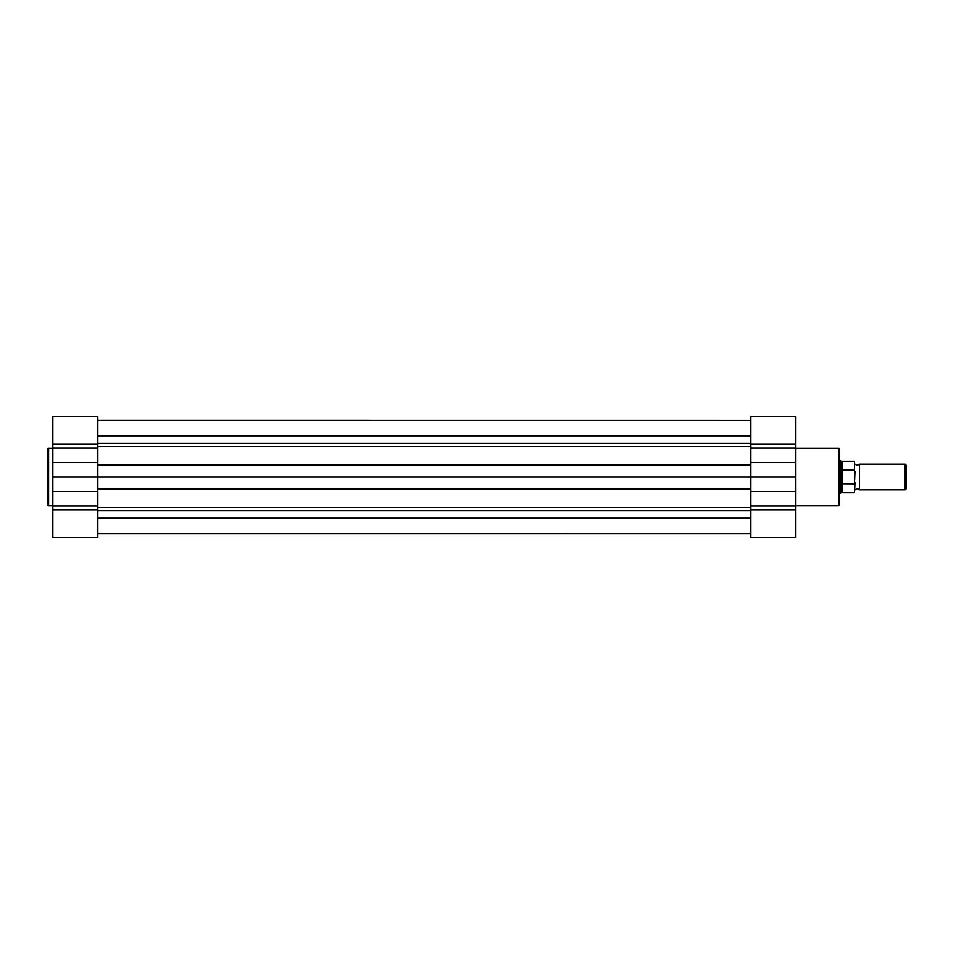 <?xml version="1.0" encoding="UTF-8"?>
<svg xmlns="http://www.w3.org/2000/svg" width="954" height="954" viewBox="0 0 954 954"><rect width="100%" height="100%" fill="white"/><g stroke="black" fill="none" stroke-linecap="round" stroke-linejoin="round"><path stroke-width="1.43" d="M97.833 420.44L750.774 420.44L97.833 420.392M97.833 444.254L52.84 444.254L52.84 416.588L97.833 416.588L97.833 477L750.774 477L750.774 505.978L795.767 505.978L795.767 416.588L750.774 416.588L750.774 462.559L795.767 462.559M97.833 533.608L750.774 533.608L97.833 533.56M47.7 504.893L47.7 449.107A0.894 0.894 0 0 1 48.594 448.213L48.594 505.787A0.894 0.894 0 0 1 47.7 504.893M52.84 477L97.833 477L97.833 537.412L52.84 537.412L52.84 444.254M52.84 448.213L48.594 448.213M52.84 505.787L48.594 505.787M839.46 449.107L839.46 504.893A0.894 0.894 0 0 1 838.566 505.787L838.566 448.213A0.894 0.894 0 0 1 839.46 449.107M795.767 505.787L838.566 505.787M795.767 448.213L838.566 448.213M750.774 505.978L750.774 537.412L795.767 537.412L795.767 505.978M795.767 477L750.774 477L750.774 462.559M854.891 464.145L857.133 465.433L859.387 464.145L859.387 489.855L857.133 488.567L854.891 489.855M905.048 464.145L906.3 465.397L906.3 488.603L905.048 489.855L905.048 464.145L859.387 464.145M839.46 460.937L840.748 460.937L840.748 493.063L839.46 493.063M854.379 461.259L841.869 461.259L841.869 470.727L842.418 470.072L854.379 470.072L854.379 461.259L854.379 470.072M841.869 483.273L841.869 492.741L854.379 492.741L854.379 483.928L842.036 483.797L840.748 477L841.869 470.727M854.379 483.928L854.891 471.336M842.418 483.928L842.418 470.072M842.036 483.797L842.036 470.203M854.891 482.664L854.379 492.741M97.833 465.039L750.774 465.039M97.833 446.52L750.774 446.52M97.833 443.288L750.774 443.288M97.833 435.799L750.774 435.799M97.833 518.201L750.774 518.201M97.833 510.712L750.774 510.712M97.833 507.48L750.774 507.48M97.833 488.961L750.774 488.961M97.833 505.978L52.84 505.978M97.833 509.746L52.84 509.746M97.833 491.441L52.84 491.441M97.833 462.559L52.84 462.559M97.833 448.022L52.84 448.022M750.774 509.746L795.767 509.746M750.774 448.022L795.767 448.022M750.774 444.254L795.767 444.254M750.774 491.441L795.767 491.441M97.833 416.588L52.84 416.588M750.774 537.412L795.767 537.412M841.869 461.259L840.748 460.937M841.869 492.741L840.748 493.063M859.387 489.855L905.048 489.855"/></g></svg>
